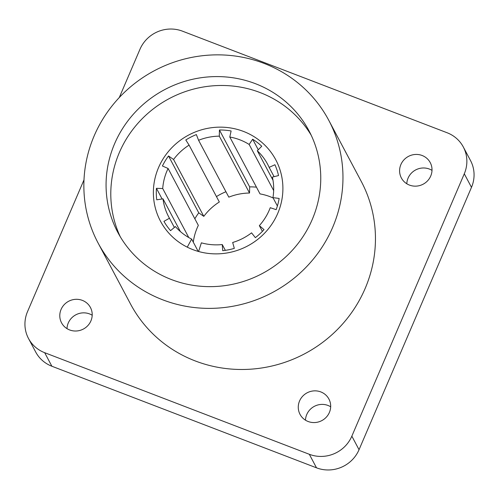 <?xml version="1.0" encoding="UTF-8"?>
<svg xmlns="http://www.w3.org/2000/svg" width="499" height="499" viewBox="0 0 499 499"><rect width="100%" height="100%" fill="white"/><g stroke="black" fill="none" stroke-linecap="round" stroke-linejoin="round"><path stroke-width="0.75" d="M98.06 242.944L130.545 304.053A130.638 125.642 -28 0 0 250.486 369.198A130.638 125.642 -28 0 0 365.137 288.503A130.638 125.642 -28 0 0 361.251 181.405L328.766 120.296A130.638 125.642 152 0 1 332.652 227.394A130.638 125.642 152 0 1 218.001 308.089A130.638 125.642 152 0 1 98.06 242.944A130.638 125.642 152 0 1 94.174 135.847A130.638 125.642 152 0 1 208.825 55.146A130.638 125.642 152 0 1 328.766 120.296M312.212 219.548A108.246 104.104 152 0 1 217.215 286.407A108.246 104.104 152 0 1 117.833 232.428A108.246 104.104 152 0 1 114.614 143.693A108.246 104.104 152 0 1 209.611 76.827A108.246 104.104 152 0 1 308.993 130.807A108.246 104.104 152 0 1 312.212 219.548M311.245 135.31A108.246 104.104 -28 0 0 211.744 85.922A108.246 104.104 -28 0 0 119.342 152.582A108.246 104.104 -28 0 0 120.309 236.813M90.918 320.888A16.348 15.725 152 0 1 76.572 330.987A16.348 15.725 152 0 1 61.558 322.834A16.348 15.725 152 0 1 61.078 309.436A16.348 15.725 152 0 1 75.424 299.338A16.348 15.725 152 0 1 90.431 307.49A16.348 15.725 152 0 1 90.918 320.888M92.196 315.237A16.348 15.725 -28 0 0 68.276 322.978A16.348 15.725 -28 0 0 66.997 328.635M329.396 412.436A16.348 15.725 152 0 1 315.05 422.534A16.348 15.725 152 0 1 300.042 414.382A16.348 15.725 152 0 1 299.556 400.984A16.348 15.725 152 0 1 313.902 390.885A16.348 15.725 152 0 1 328.91 399.038A16.348 15.725 152 0 1 329.396 412.436M330.675 406.785A16.348 15.725 -28 0 0 306.754 414.526A16.348 15.725 -28 0 0 305.475 420.183M430.724 176.022A16.348 15.725 152 0 1 416.378 186.121A16.348 15.725 152 0 1 401.371 177.968A16.348 15.725 152 0 1 400.884 164.564A16.348 15.725 152 0 1 415.23 154.465A16.348 15.725 152 0 1 430.238 162.618A16.348 15.725 152 0 1 430.724 176.022M432.003 170.365A16.348 15.725 -28 0 0 408.082 178.112A16.348 15.725 -28 0 0 406.804 183.763M198.184 251.39L191.653 239.096L187.262 247.155A65.307 62.805 152 0 1 160.472 221.163A65.307 62.805 152 0 1 158.532 167.627A65.307 62.805 -28 0 0 160.472 221.163A65.307 62.805 -28 0 0 220.433 253.729A65.307 62.805 -28 0 0 277.743 213.391A65.307 62.805 -28 0 0 275.804 159.855A65.307 62.805 -28 0 0 215.842 127.289A65.307 62.805 -28 0 0 158.532 167.627A65.307 62.805 152 0 1 215.842 127.289A65.307 62.805 152 0 1 275.804 159.855A65.307 62.805 152 0 1 277.743 213.391A65.307 62.805 152 0 1 198.59 251.502L201.371 242.832A56.019 53.873 152 0 0 222.255 244.554L222.722 250.679A62.369 59.98 152 0 0 234.312 248.371L232.665 242.483A56.019 53.873 152 0 0 251.558 232.846L255.345 237.649A62.369 59.98 152 0 0 264.021 229.615L259.349 225.635L262.393 231.361M83.994 179.871L27.514 311.657A32.697 31.449 -28 0 0 28.487 338.459A32.697 31.449 -28 0 0 44.673 352.693L309.318 454.29A32.697 31.449 -28 0 0 351.845 436.157L464.288 173.802A32.697 31.449 -28 0 0 463.315 146.999A32.697 31.449 -28 0 0 447.123 132.759L182.484 31.169A32.697 31.449 -28 0 0 139.957 49.301L119.28 97.548M28.487 338.459L35.685 352.001A32.697 31.449 -28 0 0 51.877 366.241L316.516 467.831A32.697 31.449 -28 0 0 359.043 449.699L471.486 187.343A32.697 31.449 -28 0 0 470.513 160.541L463.315 146.999M191.653 239.096A56.019 53.873 152 0 1 175.399 226.565L170.558 230.65A62.369 59.98 152 0 1 163.94 221.356L169.454 218.219A56.019 53.873 152 0 1 168.674 216.803A56.019 53.873 152 0 1 162.998 198.852L156.748 199.8A62.369 59.98 152 0 1 156.437 188.316L162.718 188.535A56.019 53.873 152 0 1 168.101 168.487L162.431 165.992A62.369 59.98 152 0 1 168.519 155.969L173.571 159.48A56.019 53.873 152 0 1 189.09 145.115L185.796 139.976A62.369 59.98 152 0 1 196.363 134.587L198.577 140.275A56.019 53.873 152 0 1 219.304 136.158L219.435 129.996A62.369 59.98 152 0 1 231.112 130.963L229.796 137.019A56.019 53.873 152 0 1 249.144 144.448L252.662 139.233A62.369 59.98 152 0 1 261.75 146.238L257.309 150.748A56.019 53.873 152 0 1 267.601 164.208A56.019 53.873 152 0 1 269.142 167.365L274.924 164.745A62.369 59.98 152 0 1 278.536 175.573L272.385 177.095A56.019 53.873 152 0 1 272.947 197.629L279.159 198.44A62.369 59.98 152 0 1 276.147 209.649L270.246 207.703A56.019 53.873 152 0 1 269.267 210.135A56.019 53.873 152 0 1 259.349 225.635M273.128 197.966A56.019 53.873 -28 0 0 260.029 193.899L229.796 137.019M256.449 187.162A62.369 59.98 -28 0 0 249.675 186.876L249.537 193.032A56.019 53.873 -28 0 0 228.816 197.155L198.577 140.275M225.935 191.735A62.369 59.98 -28 0 0 216.454 196.587M189.09 145.115L219.329 201.995A56.019 53.873 -28 0 0 203.81 216.36L198.758 212.842A62.369 59.98 -28 0 0 194.841 218.787M168.101 168.487L198.34 225.367A56.019 53.873 -28 0 0 193.281 242.158M225.342 250.348L222.255 244.554M272.947 197.629L277.388 205.981M269.142 167.365L274.088 176.671M273.009 180.276L257.309 150.748M258.264 149.775L252.662 139.233M249.144 144.448L273.658 190.562M249.675 186.876L219.435 129.996M219.304 136.158L249.537 193.032M203.81 216.36L173.571 159.48M168.519 155.969L198.758 212.842M188.772 237.549L162.718 188.535M156.437 188.316L162.106 198.989M174.363 227.444L169.454 218.219M162.998 198.852L180.376 231.548M359.043 449.699L351.845 436.157M309.318 454.29L316.516 467.831M44.673 352.693L51.877 366.241M464.288 173.802L471.486 187.343"/></g></svg>
